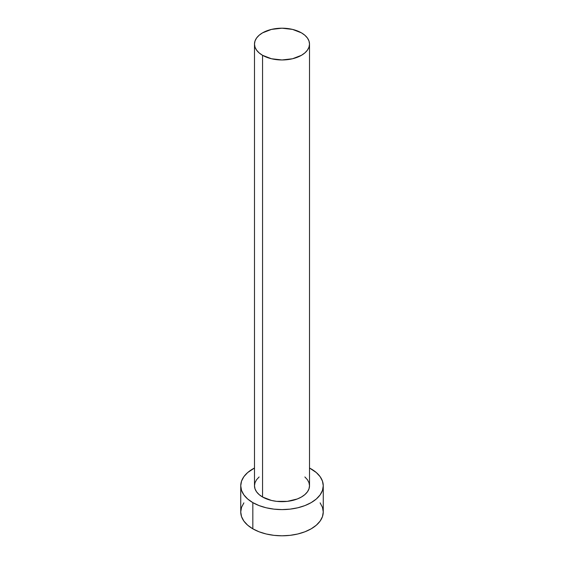 <?xml version="1.0" encoding="UTF-8"?>
<svg xmlns="http://www.w3.org/2000/svg" width="564" height="564" viewBox="0 0 564 564"><rect width="100%" height="100%" fill="white"/><g stroke="black" fill="none" stroke-linecap="round" stroke-linejoin="round"><path stroke-width="0.85" d="M254.491 44.084L255.02 47.179L256.585 50.161L259.13 52.903L262.549 55.307L271.474 58.755L282 59.96L292.526 58.755L301.451 55.307L304.87 52.903L307.415 50.161L308.98 47.179L309.509 44.084L308.98 40.982L307.415 38.007L304.87 35.257L301.451 32.853L292.526 29.406L282 28.2L271.474 29.406L262.549 32.853L259.13 35.257L256.585 38.007L255.02 40.982L254.491 44.084L254.491 485.773A27.509 15.884 0 0 0 262.549 497.004L262.549 55.307A27.509 15.884 180 0 1 254.491 44.084A27.509 15.884 180 0 1 271.474 29.406A27.509 15.884 180 0 1 301.451 32.853A27.509 15.884 180 0 1 309.509 44.084A27.509 15.884 180 0 1 292.526 58.755A27.509 15.884 180 0 1 262.549 55.307L262.549 497.004A27.509 15.884 0 0 0 292.526 500.451A27.509 15.884 0 0 0 309.509 485.773L308.98 488.875L307.415 491.857L304.87 494.6L301.451 497.004L297.284 498.978L287.365 501.354L276.635 501.354L271.474 500.451L262.549 497.004L259.13 494.6L256.585 491.857L255.02 488.875L254.491 485.773L255.02 482.678L256.585 479.696L259.13 476.954M243.881 502.862L241.533 507.332L240.743 511.978A41.257 23.822 0 0 0 252.827 528.821L252.827 502.623L259.08 505.584L266.208 507.783L273.949 509.137L282 509.595L290.051 509.137L297.792 507.783L304.92 505.584L311.173 502.623L316.305 499.013L320.119 494.896L322.467 490.426L323.257 485.773L322.467 481.127L320.119 476.658L316.305 472.54L309.509 468.021A41.257 23.822 180 0 1 311.173 468.931A41.257 23.822 180 0 1 323.257 485.773A41.257 23.822 180 0 1 297.792 507.783A41.257 23.822 180 0 1 252.827 502.623L252.827 528.821A41.257 23.822 0 0 0 297.792 533.988A41.257 23.822 0 0 0 323.257 511.978L322.467 507.332L320.119 502.862M252.827 502.623A41.257 23.822 180 0 1 240.743 485.773A41.257 23.822 180 0 1 254.491 468.021L247.695 472.54L243.881 476.658L241.533 481.127L240.743 485.773L241.533 490.426L243.881 494.896L247.695 499.013L252.827 502.623M304.87 476.954L307.415 479.696L308.98 482.678L309.509 485.773L309.509 44.084M240.743 485.773L240.743 511.978L241.533 516.624L243.881 521.094L247.695 525.211L252.827 528.821L259.08 531.789L266.208 533.988L273.949 535.342L282 535.8L290.051 535.342L297.792 533.988L304.92 531.789L311.173 528.821L316.305 525.211L320.119 521.094L322.467 516.624L323.257 511.978L323.257 485.773"/></g></svg>
